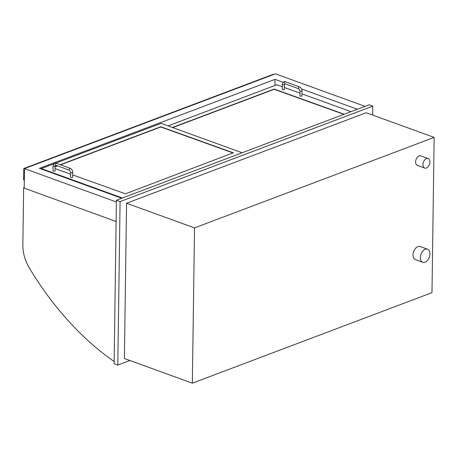 <?xml version="1.0" encoding="UTF-8"?>
<svg xmlns="http://www.w3.org/2000/svg" width="457" height="457" viewBox="0 0 457 457"><rect width="100%" height="100%" fill="white"/><g stroke="black" fill="none" stroke-linecap="round" stroke-linejoin="round"><path stroke-width="0.69" d="M129.919 360.51L117.797 365.092L120.082 201.588L372.781 106.144L372.661 115.078M126.56 203.239L124.39 358.505L192.351 383.172L194.522 227.906L126.56 203.239L366.188 112.73L434.15 137.397L431.979 292.663L192.351 383.172M372.781 106.144L369.107 104.813L116.409 200.257L120.082 201.588M117.797 365.092L114.124 363.755L116.409 200.257M194.522 227.906L434.15 137.397M365.046 106.35L275.451 73.828L24.489 168.616L24.215 188.141L116.112 221.496M24.489 168.616L116.386 201.965M274.948 85.499L275.034 79.358L283.197 82.323M301.637 89.012L357.38 109.246M121.756 198.241L39.416 168.353L275.034 79.358M273.84 74.434A1.011 0.685 -110.7 0 0 273.749 74.394L273.566 74.331A1.011 0.685 -110.7 0 0 273.195 74.32L24.152 168.387A1.011 0.685 69.3 0 1 24.524 168.393L273.566 74.331M273.749 74.394L24.707 168.456A1.011 0.685 69.3 0 1 24.798 168.502M24.33 180.144L23.627 179.887L23.775 169.067A1.011 0.685 69.3 0 1 24.152 168.387M242.124 152.775L161.075 123.361L55.737 163.149M53.817 163.874L41.347 168.582L41.341 169.056M41.347 168.582L122.396 197.995M53.069 167.799L52.766 167.61L53.075 167.422M55.108 166.651L57.336 165.811M60.244 164.709L160.778 126.738L233.316 152.804L125.452 193.814L72.714 174.934M70.698 174.203L55.086 168.536M282.335 86.739L276.896 84.762L168.027 125.886M350.993 111.657L301.986 93.868M299.969 93.137L284.351 87.47M172.438 127.486L274.16 89.064L344.195 114.221M233.356 153.061L160.778 126.972L60.564 164.823M57.651 165.925L55.108 166.885M343.875 114.341L274.16 89.298L172.752 127.6M72.686 177.276A1.011 0.377 -179.2 0 1 72.069 177.613A1.011 0.377 -179.2 0 1 70.972 177.527A1.011 0.377 -179.2 0 1 70.658 177.247L70.726 172.312A1.011 0.377 -179.2 0 0 71.041 172.586A1.011 0.377 -179.2 0 0 72.137 172.672A1.011 0.377 -179.2 0 0 72.754 172.34L72.686 177.276M55.12 165.937L55.051 170.878A1.011 0.377 -179.2 0 1 54.434 171.215A1.011 0.377 -179.2 0 1 53.338 171.129A1.011 0.377 -179.2 0 1 53.023 170.849L53.092 165.908A1.011 0.377 0.8 0 0 53.412 166.188A1.011 0.377 0.8 0 0 54.84 166.188A1.011 0.377 0.8 0 0 55.12 165.937L55.628 165.188L69.59 170.255L70.726 172.312M301.957 95.827A1.011 0.377 -179.2 0 1 301.346 96.164A1.011 0.377 -179.2 0 1 300.249 96.079A1.011 0.377 -179.2 0 1 299.935 95.799L300.003 90.863A1.011 0.377 -179.2 0 0 300.318 91.137A1.011 0.377 -179.2 0 0 301.414 91.223A1.011 0.377 -179.2 0 0 302.026 90.886L301.957 95.827M284.397 84.488L284.328 89.429A1.011 0.377 -179.2 0 1 283.711 89.766A1.011 0.377 -179.2 0 1 282.615 89.681A1.011 0.377 -179.2 0 1 282.3 89.401L282.369 84.459A1.011 0.377 0.8 0 0 282.683 84.739A1.011 0.377 0.8 0 0 284.117 84.739A1.011 0.377 0.8 0 0 284.397 84.488L284.905 83.74L298.867 88.807L300.003 90.863M24.221 187.884L23.65 187.678L22.85 244.843A31.145 21.096 -110.7 0 0 29.202 267.739A258.788 175.282 -110.7 0 0 114.159 361.527M23.65 187.678L24.227 187.456M429.94 253.943A6.964 4.427 109.9 0 0 427.524 249.208A6.964 4.427 109.9 0 0 420.354 257.565A6.964 4.427 109.9 0 0 422.771 262.301A6.964 4.427 109.9 0 0 429.94 253.943M427.524 249.208L420.177 246.546A6.964 4.427 109.9 0 0 413.008 254.897A6.964 4.427 109.9 0 0 415.424 259.633L422.771 262.301M429.923 161.984A5.067 3.222 109.9 0 0 428.163 158.539A5.067 3.222 109.9 0 0 422.954 164.617A5.067 3.222 109.9 0 0 424.707 168.062A5.067 3.222 109.9 0 0 429.923 161.984M428.163 158.539L420.817 155.877A5.067 3.222 109.9 0 0 415.607 161.949A5.067 3.222 109.9 0 0 417.361 165.394L424.707 168.062M72.754 172.34C72.669 170.432 71.846 169.107 70.281 168.353A1.011 0.646 109.9 0 0 69.236 169.57A1.011 0.646 109.9 0 0 69.59 170.255M70.281 168.353L56.32 163.286A1.011 0.646 109.9 0 0 55.28 164.503A1.011 0.646 109.9 0 0 55.628 165.188M302.026 90.886C301.946 88.984 301.123 87.658 299.558 86.904A1.011 0.646 109.9 0 0 298.512 88.121A1.011 0.646 109.9 0 0 298.867 88.807M299.558 86.904L285.596 81.837A1.011 0.646 109.9 0 0 284.557 83.054A1.011 0.646 109.9 0 0 284.905 83.74M56.32 163.286C54.92 162.521 53.84 163.395 53.092 165.908M285.596 81.837C284.191 81.072 283.117 81.946 282.369 84.459"/></g></svg>
